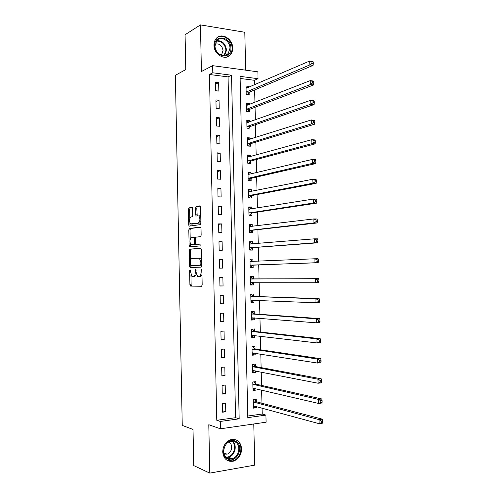 <?xml version="1.0" encoding="UTF-8"?>
<svg xmlns="http://www.w3.org/2000/svg" width="498" height="498" viewBox="0 0 498 498"><rect width="100%" height="100%" fill="white"/><g stroke="black" fill="none" stroke-linecap="round" stroke-linejoin="round"><path stroke-width="0.75" d="M190.031 269.686L189.632 270.632L189.912 284.769L190.535 286.107L201.578 286.244L202.182 284.881L201.877 270.296L201.416 269.35L201.036 272.201C200.968 274.865 200.327 276.328 199.119 276.608L197.569 276.409L196.125 272.313L195.776 269.567L195.228 270.476L195.272 272.331C195.204 274.952 194.581 276.402 193.411 276.676L191.911 276.49L190.031 269.686M213.984 45.181C213.823 54.506 225.426 61.136 230.431 54.768C231.968 52.975 232.722 50.728 232.691 48.026C232.89 38.732 221.131 31.94 216.088 38.632C214.663 40.4 213.959 42.585 213.984 45.181M222.712 451.916C223.583 458.938 227.1 462.026 233.263 461.192C238.536 459.224 241.331 455.11 241.642 448.841C240.727 441.658 237.085 438.601 230.723 439.684C225.681 441.751 223.011 445.822 222.712 451.916M192.602 208.556L191.973 207.33L188.96 207.896L188.4 209.328L188.711 224.947L189.109 226.123L200.302 224.635L200.906 223.185L200.57 207.081L199.916 205.836L196.137 206.546L195.552 208.008L195.689 214.812L196.094 215.995L198.851 215.933C200.395 218.778 200.227 221.137 198.347 223.011L190.529 223.895C189.022 221.131 189.172 218.809 190.983 216.935L192.166 216.742L192.738 215.304L192.602 208.556M212.808 72.789L212.658 65.668L257.877 71.83L258.039 78.703L240.086 76.356L247.811 417.623L265.932 415.108L266.1 422.198L220.421 428.797L220.265 421.445L239.177 418.818L231.533 75.235L212.808 72.789L209.44 74.482L216.779 420.281L220.265 421.445M220.421 428.797L208.793 424.726L209.801 473.1L193.747 465.599L193.019 429.438L182.249 425.392L175.377 75.291L185.773 69.596L185.075 34.723L200.451 24.9L201.429 71.525L212.658 65.668M189.794 249.162L189.228 250.538L189.539 266.212L190.161 267.519L201.18 267.133L201.783 265.739L201.447 249.573L200.794 248.253L189.794 249.162L191.008 249.156L190.441 250.525L190.634 260.205M189.128 245.558L188.81 229.914L189.377 228.507L200.352 227.026L201.011 228.308L201.155 235.205L200.551 236.643L196.025 237.148L195.44 238.567L195.527 243.08L196.168 244.375L201.049 243.983L200.931 245.844L189.744 246.834L189.128 245.558L190.342 245.558L190.298 243.584M245.676 70.168L244.804 32.264L200.451 24.9M209.801 473.1L254.721 465.132L253.781 423.979M216.779 420.281L235.585 417.698L228.059 76.891L209.44 74.482M225.781 411.79L225.594 403.112L222.45 403.505L222.637 412.201L225.781 411.79L222.606 410.819M225.389 393.725L225.202 385.06L222.064 385.408L222.251 394.092L225.389 393.725L222.22 392.885M225.003 375.685L224.81 367.038L221.672 367.343L221.859 376.015L225.003 375.685L221.84 374.988M224.61 357.682L224.424 349.048L221.286 349.31L221.473 357.962L224.61 357.682L221.454 357.116M224.218 339.704L224.032 331.083L220.9 331.301L221.087 339.941L224.218 339.704L221.068 339.269M223.832 321.758L223.646 313.149L220.514 313.323L220.695 321.951L223.832 321.758L220.689 321.453M223.446 303.836L223.26 295.246L220.128 295.376L220.309 303.985L223.446 303.836L220.303 303.668M223.06 285.952L222.874 277.374L219.743 277.461L219.923 286.057L223.06 285.952L219.923 285.914M222.668 268.092L222.488 259.526L219.357 259.57L219.543 268.154L222.668 268.092M222.289 250.257L222.102 241.711L218.971 241.711L219.157 250.276L222.289 250.257M221.903 232.46L221.716 223.926L218.591 223.882L218.771 232.435L221.903 232.46M221.517 214.688L221.33 206.166L218.205 206.079L218.392 214.619L221.517 214.688M221.131 196.947L220.95 188.437L217.825 188.306L218.006 196.835L221.131 196.947M220.751 179.23L220.564 170.739L217.445 170.565L217.626 179.075L220.751 179.23M220.365 161.545L220.184 153.067L217.06 152.849L217.246 161.352L220.365 161.545M219.985 143.891L219.799 135.425L216.68 135.163L216.867 143.654L219.985 143.891M219.599 126.262L219.419 117.814L216.3 117.509L216.487 125.982L219.599 126.262M219.22 108.664L219.039 100.229L215.927 99.886L216.107 108.34L219.22 108.664M218.84 91.097L218.659 82.668L215.547 82.282L215.727 90.729L218.84 91.097M247.78 416.023L262.203 414.037L262.066 408.061M261.954 403.255L261.643 390.052M261.537 385.415L261.226 372.068M261.12 367.599L260.809 354.115M260.709 349.814L260.392 336.194M260.292 332.054L259.975 318.297M259.881 314.331L259.558 300.431M259.47 296.627L259.141 282.596M259.053 278.961L258.73 264.843M258.643 261.232L258.319 247.226M258.232 243.46L257.908 229.634M257.815 225.719L257.497 212.073M257.404 208.002L257.093 194.537M256.993 190.317L256.682 177.033M256.582 172.663L256.277 159.553M256.171 155.034L255.866 142.104M255.76 137.436L255.462 124.681M255.35 119.862L255.057 107.288M254.939 102.32L254.652 89.926M254.534 84.809L254.428 80.296L240.136 78.447M256.246 401.581L256.196 399.284L253.202 399.664L253.395 408.148L256.389 407.756L256.358 406.499M255.841 383.958L255.785 381.667L252.797 381.997L252.99 390.476L255.984 390.121L255.947 388.714M255.437 366.366L255.381 364.075L252.393 364.368L252.586 372.828L255.58 372.516L255.542 370.948M255.032 348.799L254.976 346.515L251.988 346.764L252.181 355.211L255.169 354.943L255.132 353.219M254.627 331.263L254.571 328.979L251.583 329.184L251.776 337.619L254.771 337.395L254.727 335.515M254.223 313.752L254.173 311.474L251.185 311.636L251.378 320.058L254.366 319.872L254.316 317.842M253.818 296.266L253.768 293.994L250.78 294.119L250.973 302.523L253.961 302.379L253.912 300.194M253.42 278.818L253.364 276.546L250.382 276.627L250.575 285.018L253.557 284.918L253.507 282.646M253.015 261.388L252.965 259.122L249.984 259.165L250.17 267.544L253.158 267.482L253.102 265.216M252.617 243.92L252.561 241.729L249.579 241.729L249.772 250.096L252.754 250.077L252.704 247.811M252.212 226.397L252.162 224.361L249.181 224.318L249.374 232.672L252.355 232.697L252.305 230.437M251.807 208.899L251.764 207.025L248.782 206.938L248.975 215.279L251.957 215.341L251.901 213.088M251.403 191.425L251.366 189.713L248.39 189.589L248.577 197.911L251.558 198.017L251.502 195.764M251.004 173.983L250.967 172.426L247.992 172.264L248.178 180.575L251.16 180.724L251.104 178.471M250.6 156.571L250.569 155.171L247.593 154.965L247.786 163.263L250.762 163.45L250.706 161.209M250.201 139.185L250.17 137.946L247.201 137.697L247.388 145.982L250.363 146.213L250.313 143.966M249.803 121.829L249.778 120.74L246.803 120.454L246.996 128.727L249.965 128.994L249.915 126.76M249.398 104.499L249.38 103.572L246.41 103.242L246.597 111.502L249.573 111.807L249.517 109.572M249 87.194L248.988 86.422L246.018 86.054L246.205 94.303L249.174 94.651L249.125 92.416M254.428 80.296L258.039 78.703M262.203 414.037L265.932 415.108M235.585 417.698L239.177 418.818M228.059 76.891L231.533 75.235M256.389 407.756L253.364 406.916M255.984 390.121L252.965 389.405M255.58 372.516L252.567 371.913M255.169 354.943L252.162 354.458M254.771 337.395L251.764 337.022M254.366 319.872L251.366 319.616M253.961 302.379L250.967 302.242M253.557 284.918L250.569 284.893M252.965 259.122L249.984 259.271M252.561 241.729L249.585 241.991M252.162 224.361L249.193 224.735M251.764 207.025L248.801 207.51M251.366 189.713L248.402 190.311M250.967 172.426L248.01 173.142M250.569 155.171L247.618 155.999M250.17 137.946L247.226 138.88M249.778 120.74L246.834 121.792M249.38 103.572L246.442 104.729M248.988 86.422L246.056 87.692M222.488 259.526L219.357 259.688M222.102 241.711L218.977 242.003M221.716 223.926L218.597 224.349M221.33 206.166L218.224 206.72M220.95 188.437L217.844 189.122M220.564 170.739L217.464 171.549M220.184 153.067L217.084 154.007M219.799 135.425L216.711 136.496M219.419 117.814L216.337 119.01M219.039 100.229L215.958 101.555M218.659 82.668L215.584 84.125M193.411 276.676L194.631 276.645L196.349 274.143M199.119 276.608L200.358 276.577L201.97 274.666M190.933 274.989L191.132 284.731L191.581 286.008L201.752 286.188M201.024 248.334L191.008 249.156M190.746 265.627L191.276 267.482M190.342 264.712L190.784 265.627L200.451 265.241L200.868 264.264L200.831 262.284L199.418 258.238L192.135 258.412C190.977 258.736 190.367 260.193 190.304 262.782L190.342 264.712M201.771 265.197L190.784 265.627M201.659 259.8L200.65 258.225L198.827 258.026M190.211 239.127L190.024 229.927L188.81 229.914M200.669 227.163L190.591 228.52L190.024 229.927M197.345 244.369L201.099 244.026M191.431 237.658C189.601 239.488 189.464 241.816 191.014 244.63L194.096 244.568L194.674 243.161L194.164 237.446L191.431 237.658M192.664 244.798L191.574 244.798M195.764 244.076L195.316 244.562L192.794 244.798M195.571 237.658L194.008 237.378M194.612 237.446L195.172 237.384M190.342 245.558L190.728 246.747M192.11 224.075L191.126 224.063M200.868 221.436L199.58 223.029L192.34 224.081M200.775 216.96L199.43 215.777M200.296 206.029L197.364 206.583L196.778 208.04L197.214 215.914M189.881 222.992L190.236 226.061M192.334 207.523L190.174 207.927L189.607 209.359L189.794 218.385M253.358 406.611L255.02 406.131M253.339 405.845L319.131 423.692L319.025 419.64L322.274 419.154L256.619 401.855L254.235 399.533M321.278 421.04L321.322 422.665L322.623 422.466L322.58 420.847L321.278 421.04L319.025 419.64L253.252 401.961M322.623 422.466L322.38 423.194L319.131 423.692L321.322 422.665M322.274 419.154L322.58 420.847M252.959 389.044L254.814 388.446M252.797 382.028L253.681 381.904M252.934 388.179L318.608 403.442L318.502 399.402L321.745 398.973L256.209 384.213L253.762 381.922M320.756 400.772L320.799 402.39L322.1 402.216L322.057 400.597L320.756 400.772L318.502 399.402L252.847 384.294M322.1 402.216L321.851 403.007L318.608 403.442L320.799 402.39M321.745 398.973L322.057 400.597M252.554 371.508L254.609 370.767M252.393 364.499L252.878 364.318M252.53 370.531L318.085 383.236L317.979 379.202L321.222 378.829L255.804 366.609L253.364 364.405M320.226 380.534L320.27 382.153L321.571 382.003L321.527 380.385L320.226 380.534L317.979 379.202L252.442 366.659M321.571 382.003L321.328 382.856L318.085 383.236L320.27 382.153M321.222 378.829L321.527 380.385M252.156 353.997L254.403 353.107M251.994 347L252.959 346.925L251.988 346.782M252.131 352.92L317.562 363.067L317.456 359.039L320.7 358.722L255.399 349.023L252.959 346.925M319.704 360.34L319.747 361.953L321.042 361.822L321.005 360.21L319.704 360.34L317.456 359.039L252.038 349.054M321.042 361.822L320.805 362.737L317.562 363.067L319.747 361.953M320.7 358.722L321.005 360.21M251.751 336.517L252.723 336.443L254.204 335.453M251.596 329.533L252.561 329.464L251.59 329.365M251.727 335.335L317.039 342.935L316.933 338.914L320.177 338.652L254.995 331.475L252.561 329.464M319.181 340.178L319.224 341.79L320.519 341.684L320.475 340.072L319.181 340.178L316.933 338.914L251.639 331.469M320.519 341.684L320.282 342.661L317.039 342.935L319.224 341.79M320.177 338.652L320.475 340.072M235.591 441.296C244.91 445.486 236.867 464.005 227.767 459.069C218.242 454.879 226.596 436.13 235.591 441.296M227.717 458.266L232.205 458.658C239.283 457.114 241.306 444.602 234.956 441.819L230.169 441.465C223.222 443.195 221.392 455.602 227.717 458.266M224.206 454.045L227.013 454.151C232 453.049 233.413 444.26 228.931 442.305L228.594 442.156M227.026 460.32L232.703 460.893C241.511 459 244.051 443.45 236.164 439.989M214.738 45.673C214.146 33.777 231.097 36.541 230.91 48.132C231.62 59.86 214.657 57.475 214.738 45.673M229.983 48.225C230.144 40.786 220.745 35.37 216.711 40.699L215.018 45.953C214.881 53.404 224.181 58.72 228.184 53.597L229.983 48.225M220.913 55.048L221.766 54.301L223.029 50.522C222.077 45.418 219.45 43.276 215.161 44.092M227.237 56.903L229.846 54.998C231.371 53.218 232.124 50.989 232.093 48.312C232.224 40.157 222.793 33.298 217.14 37.593M251.353 319.062L252.318 319.006L253.999 317.817M251.191 312.09L252.162 312.034L251.191 311.972M251.322 317.774L316.523 322.835L316.417 318.826L319.654 318.614L254.59 313.952L252.162 312.034M318.658 320.058L318.701 321.664L319.996 321.577L319.953 319.971L318.658 320.058L316.417 318.826L251.235 313.921M319.996 321.577L319.76 322.617L316.523 322.835L318.701 321.664M319.654 318.614L319.953 319.971M250.955 301.639L251.92 301.595L253.793 300.194M250.793 294.673L251.764 294.635L250.793 294.604M250.924 300.244L316 302.778L315.9 298.769L319.137 298.619L254.185 296.453L251.764 294.635M318.135 299.97L318.178 301.576L319.473 301.514L319.43 299.908L318.135 299.97L315.9 298.769L250.836 296.397M319.473 301.514L319.237 302.616L316 302.778L318.178 301.576M319.137 298.619L319.43 299.908M250.556 284.24L251.521 284.209L253.594 282.578M250.394 277.286L251.366 277.262L250.394 277.268M250.519 282.746L315.483 282.758L315.377 278.756L318.614 278.656L253.787 278.986L251.366 277.262M317.612 279.92L317.656 281.526L318.95 281.482L318.913 279.882L317.612 279.92L315.377 278.756L250.432 278.899M318.95 281.482L318.72 282.646L315.483 282.758L317.656 281.526M318.614 278.656L318.913 279.882M251.123 266.853L250.158 266.872L251.123 266.853L253.463 265.029L318.203 262.714L314.966 262.77L314.861 258.779L250.033 261.431M249.996 259.931L250.967 259.912L253.109 261.456L250.127 261.5M250.145 261.518L253.109 261.456M250.121 265.272L314.966 262.77L317.139 261.512L318.434 261.487L318.39 259.894L317.095 259.912L317.139 261.512M317.095 259.912L314.861 258.779L318.098 258.736L318.39 259.894M318.434 261.487L318.203 262.714M249.759 249.591L250.724 249.523L253.059 247.612L317.68 242.819L314.45 242.819L314.344 238.835L249.635 243.995M249.759 249.529L250.724 249.523M249.604 242.594L250.569 242.594L252.523 243.927M249.722 247.823L314.45 242.819L316.616 241.53L317.911 241.53L317.873 239.936L316.572 239.936L316.616 241.53M316.572 239.936L314.344 238.835L317.581 238.847L317.873 239.936M317.911 241.53L317.68 242.819M249.367 232.323L250.326 232.217L252.66 230.225L317.164 222.961L313.933 222.911L313.833 218.933L249.237 226.584M249.361 232.211L250.326 232.217M249.205 225.295L250.17 225.308L251.92 226.428M249.324 230.406L313.933 222.911L316.099 221.591L317.394 221.61L317.351 220.023L316.056 219.998L316.099 221.591M316.056 219.998L313.833 218.933L317.064 218.996L317.351 220.023M317.394 221.61L317.164 222.961M248.969 215.086L249.934 214.943L252.262 212.864L316.647 203.14L313.416 203.035L313.317 199.063L248.838 209.197M248.969 214.924L249.934 214.943M248.807 208.015L249.772 208.04L251.316 208.973M248.925 213.02L313.416 203.035L315.583 201.684L316.877 201.727L316.834 200.14L315.539 200.096L315.583 201.684M315.539 200.096L313.317 199.063L316.547 199.181L316.834 200.14M316.877 201.727L316.647 203.14M248.577 197.874L249.535 197.7L251.857 195.527L316.137 183.351L312.906 183.196L312.8 179.23L248.44 191.842M248.57 197.662L249.535 197.7M248.415 190.765L250.712 191.562M248.527 195.658L312.906 183.196L315.066 181.82L316.361 181.882L316.317 180.295L315.022 180.226L315.066 181.82M315.022 180.226L312.8 179.23L316.031 179.398L316.317 180.295M316.361 181.882L316.137 183.351M248.614 180.6L251.459 178.222L315.62 163.599L312.395 163.388L312.29 159.435L248.041 174.518M248.178 180.432L249.143 180.475M248.023 173.547L250.114 174.194M248.129 178.321L312.395 163.388L314.549 161.987L315.844 162.074L315.8 160.487L314.506 160.4L314.549 161.987M314.506 160.4L312.29 159.435L315.52 159.659L315.8 160.487M315.844 162.074L315.62 163.599M248.626 163.319L251.06 160.941L315.11 143.885L311.879 143.623L311.779 139.67L247.649 157.219M247.786 163.226L248.745 163.288M247.624 156.353L249.517 156.87M247.736 161.016L311.879 143.623L314.033 142.191L315.327 142.297L315.284 140.716L313.995 140.604L314.033 142.191M313.995 140.604L311.779 139.67L315.004 139.95L315.284 140.716M315.327 142.297L315.11 143.885M247.232 139.185L248.919 139.589M248.409 146.063L250.662 143.692L314.593 124.207L311.368 123.89L311.269 119.95L247.251 139.944M247.338 143.735L311.368 123.89L313.522 122.427L314.811 122.558L314.773 120.983L313.479 120.852L313.522 122.427M313.479 120.852L311.269 119.95L314.493 120.279L314.773 120.983M314.811 122.558L314.593 124.207M246.84 122.041L248.321 122.352M248.097 128.826L250.27 126.467L314.082 104.568L310.858 104.194L310.758 100.26L246.859 122.701M246.94 126.486L310.858 104.194L313.012 102.706L314.3 102.856L314.257 101.281L312.968 101.131L313.012 102.706M312.968 101.131L310.758 100.26L313.983 100.64L314.257 101.281M314.3 102.856L314.082 104.568M246.448 104.929L247.724 105.153M247.78 111.62L249.871 109.267L313.572 84.959L310.354 84.536L310.248 80.608L246.46 105.483M246.547 109.261L310.354 84.536L312.495 83.017L313.79 83.191L313.746 81.616L312.458 81.442L312.495 83.017M312.458 81.442L310.248 80.608L313.472 81.043L313.746 81.616M313.79 83.191L313.572 84.959M246.056 87.847L247.133 88.003M247.456 94.446L249.473 92.099L313.061 65.387L309.843 64.908L309.744 60.993L246.068 88.289M246.155 92.062L309.843 64.908L311.985 63.364L313.279 63.557L313.236 61.989L311.947 61.796L311.985 63.364M311.947 61.796L309.744 60.993L312.962 61.478L313.236 61.989M313.279 63.557L313.061 65.387M190.466 270.613L189.632 270.632M201.877 270.302L200.993 270.321M196.088 270.458L195.228 270.476M196.125 272.313L195.272 272.331M201.914 272.182L201.036 272.201M191.755 286.07L190.535 286.107M191.132 284.731L189.912 284.769M190.753 266.187L189.539 266.212M190.441 250.525L189.228 250.538M201.69 265.222L200.451 265.241M201.752 264.251L200.868 264.264M201.715 262.272L200.831 262.284M190.591 228.52L189.377 228.507M197.401 244.369L196.168 244.375M195.316 244.562L194.096 244.568M195.533 243.161L194.674 243.161M195.44 238.66L194.581 238.654M199.58 223.029L198.347 223.011M196.915 214.837L195.689 214.812M196.778 208.04L195.552 208.008M197.364 206.583L196.137 206.546M189.925 224.965L188.711 224.947M189.607 209.359L188.4 209.328M190.174 207.927L188.96 207.896M256.619 401.855L253.619 402.235M256.339 401.681L253.345 402.06M256.209 384.213L253.214 384.556M255.935 384.051L252.94 384.388M252.965 370.444L252.623 370.481M255.804 366.609L252.81 366.901M255.53 366.453L252.536 366.752M252.635 352.827L252.218 352.858M255.399 349.023L252.405 349.279M255.125 348.886L252.131 349.135M252.343 335.235L251.814 335.272M254.995 331.475L252.007 331.687M254.721 331.344L251.733 331.556M232.41 441.16C237.639 444.826 235.087 455.788 228.638 457.201L226.422 457.413M225.949 456.971C233.245 458.148 237.969 445.2 231.775 441.166M216.786 40.618C222.313 40.587 225.557 43.749 226.522 50.099L224.61 55.564L228.184 53.597M224.007 55.62L225.949 50.236C224.99 44.017 221.803 40.973 216.4 41.104M252.137 317.668L251.415 317.712M254.59 313.952L251.602 314.12M254.316 313.827L251.328 314.001M252.169 300.126L251.011 300.176M254.185 296.453L251.197 296.584M253.912 296.341L250.93 296.472M253.519 282.578L250.612 282.671M253.787 278.986L250.799 279.073M253.513 278.886L250.525 278.973M253.196 265.141L250.214 265.197M253.463 265.029L250.475 265.085M252.791 247.736L249.809 247.749M253.059 247.612L250.077 247.624M250.973 244.057L249.728 244.057M252.393 230.356L249.411 230.325M252.66 230.225L249.679 230.194M250.083 226.652L249.33 226.646M251.994 213.001L249.012 212.932M252.262 212.864L249.28 212.789M249.473 209.272L248.932 209.253M251.596 195.677L248.614 195.565M251.857 195.527L248.882 195.415M248.956 191.917L248.533 191.898M251.197 178.384L248.216 178.228M251.459 178.222L248.483 178.066M248.483 174.586L248.135 174.568M250.799 161.109L247.823 160.922M251.06 160.941L248.085 160.748M250.401 143.872L247.425 143.636M250.662 143.692L247.693 143.455M250.002 126.654L247.033 126.386M250.27 126.467L247.294 126.193M249.61 109.467L246.635 109.155M249.871 109.267L246.902 108.956M249.212 92.311L246.242 91.956M249.473 92.099L246.504 91.744M233.263 461.192L232.603 460.918M191.581 286.008L190.361 286.051M191.188 267.432L189.975 267.457M200.65 258.225L199.418 258.238M195.39 237.446L194.164 237.446M190.485 246.765L189.539 246.771M200.084 215.958L198.851 215.933M196.66 216.001L196.094 215.995M189.713 226.136L189.109 226.123M256.514 401.811L253.513 402.191M256.084 384.163L253.09 384.506M255.661 366.553L252.667 366.845M255.237 348.967L252.243 349.223M254.814 331.407L251.826 331.624M227.013 454.151L223.907 452.894M232.205 458.658L228.638 457.201L226.372 457.369M221.766 54.301L220.614 54.917M254.391 313.883L251.403 314.051M253.968 296.385L250.986 296.509M253.55 278.911L250.562 278.998M250.93 244.057L249.735 244.064"/></g></svg>
